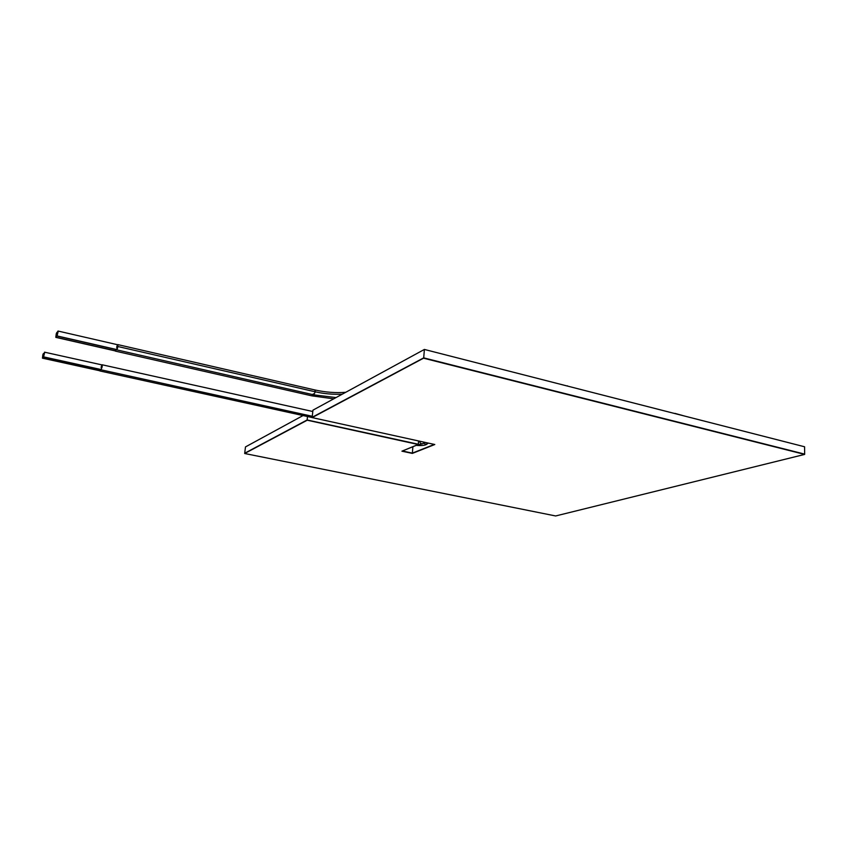 <?xml version="1.0" encoding="UTF-8"?>
<svg xmlns="http://www.w3.org/2000/svg" width="847" height="847" viewBox="0 0 847 847"><rect width="100%" height="100%" fill="white"/><g stroke="black" fill="none" stroke-linecap="round" stroke-linejoin="round"><path stroke-width="1.27" d="M312.945 410.16L424.389 349.44L804.576 446.771L424.389 349.44L312.945 410.16L312.172 417.285L423.701 357.868L424.389 349.44L423.701 357.868L312.172 417.285L312.945 410.16M245.482 446.92L303.035 415.559L245.482 446.92L244.698 453.23L307.122 419.974L307.503 416.533L307.122 419.974L244.698 453.23L245.482 446.92M434.32 444.41L412.362 453.124L402.389 450.985L412.362 453.124L412.902 446.718L412.362 453.124L434.32 444.41M418.323 444.23L307.122 419.974L418.323 444.23L418.587 440.959L418.323 444.23L307.122 419.974L244.677 453.41L307.122 419.974L418.302 444.431L307.101 420.176L244.677 453.41L307.122 419.974L418.323 444.23M804.65 454.108L423.701 357.868L804.65 454.108L804.576 446.771L804.65 454.108L423.701 357.868L312.151 417.486L423.701 357.868L804.65 454.31L423.68 358.112L312.151 417.486L423.701 357.868L804.65 454.108M116.642 347.344C117.214 345.11 117.648 344.401 117.924 345.227L116.632 349.663L56.897 336.026L56.834 334.724L55.828 337.371L56.22 333.93L56.95 332.395L57.014 333.686L58.03 331.039L57.056 335.931L116.822 349.578L117.744 344.771L58.03 331.039M115.256 350.774L55.976 337.275L115.563 350.849L116.166 349.557L115.256 350.774M99.808 370.658L42.456 358.175L42.848 354.84L44.626 352.627L42.594 358.09L99.808 370.658M100.962 369.504L43.568 356.873L100.962 369.504M336.047 397.571L313.75 394.829L315.296 391.812C323.66 393.76 332.627 394.554 342.209 394.215C332.627 394.554 323.66 393.76 315.296 391.812L313.75 394.829L313.284 393.887M419.773 441.276C419.9 443.172 420.917 443.976 422.833 443.68C420.917 443.976 419.9 443.172 419.773 441.276M424.411 442.452L422.833 443.68L424.411 442.452M100.666 369.546L99.882 370.954L100.666 369.546M315.296 391.812L117.881 346.518L116.441 349.62C116.96 349.822 117.447 348.784 117.881 346.518L315.296 391.812L314.862 389.959L315.296 391.812M116.208 349.567L115.34 351.103L116.208 349.567M115.34 351.103L311.94 395.867L313.03 394.66L311.94 395.867L333.739 398.831M117.553 344.729L117.881 346.518L117.553 344.729M101.936 364.909L102.233 366.656L101.037 369.811L102.233 366.656L101.936 364.909M423.595 443.246L426.433 444.474L423.595 443.246M427.354 442.917L426.433 444.474L428.338 443.097M674.328 413.421L556.077 383.151M566.834 385.904L567.426 385.84M101.089 367.376C101.651 365.237 102.042 364.581 102.286 365.406L101.227 369.567L102.116 364.941L44.51 352.172M100.624 369.546L100.073 370.721L100.624 369.546M42.594 358.09L43.398 355.676L43.568 356.873L44.626 352.627L43.568 354.681C43.695 353.019 43.451 353.072 42.848 354.84L42.594 358.09M57.056 335.931L58.157 331.484C57.967 330.669 57.596 331.399 57.014 333.686C57.13 331.992 56.865 332.077 56.22 333.93L55.976 337.275L56.834 334.724L57.056 335.931M434.627 444.474L412.351 453.314L402.081 451.112L412.351 453.314L402.389 450.985L412.351 453.314L434.627 444.474M423.68 358.112L312.141 417.592L423.68 358.112L804.65 454.31L423.68 358.112L312.141 417.592L434.786 444.516L412.341 453.41L401.923 451.176L418.302 444.527L307.101 420.176L244.667 453.505L307.09 420.281L244.667 453.505L555.653 515.961L804.65 454.416L423.669 358.228L804.65 454.416L555.653 515.961L244.667 453.505L307.101 420.176L418.302 444.431L307.101 420.176L418.302 444.431L401.923 451.176L412.341 453.41L402.081 451.112L412.341 453.41L434.786 444.516L312.141 417.592L423.68 358.112M116.632 349.663L56.897 336.026M115.383 350.933L55.828 337.371M99.914 370.795L42.456 358.175M101.068 369.641L43.441 356.958M419.159 441.086L420.546 441.382M99.882 370.954L312.141 417.55M313.75 394.829L116.6 349.832M345.714 392.309C335.783 393.082 325.502 392.299 314.862 389.959L117.786 344.602M102.159 364.782L312.797 411.504M101.037 369.811L312.278 416.279M425.999 444.654C423.574 445.956 416.84 445.543 416.343 445.321M417.507 444.844L422.388 443.86M684.609 416.057L674.974 413.389"/></g></svg>
